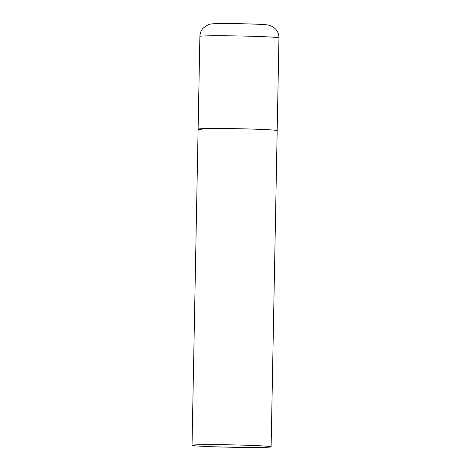 <?xml version="1.0" encoding="UTF-8"?>
<svg xmlns="http://www.w3.org/2000/svg" width="471" height="471" viewBox="0 0 471 471"><rect width="100%" height="100%" fill="white"/><g stroke="black" fill="none" stroke-linecap="round" stroke-linejoin="round"><path stroke-width="0.71" d="M273.339 130.073A39.546 1.183 1.1 0 1 277.183 130.655A39.546 1.183 -178.9 0 0 220.634 128.506A39.546 1.183 -178.9 0 0 198.108 129.136A39.546 1.183 1.1 0 1 228.935 128.577A39.546 1.183 1.1 0 1 273.339 130.073M201.953 129.725A39.546 1.183 1.1 0 1 198.108 129.136L199.887 36.402A39.546 1.183 1.1 0 1 230.719 35.837A39.546 1.183 1.1 0 1 275.117 37.333A39.546 1.183 1.1 0 1 278.962 37.916C278.985 34.654 277.937 31.787 275.818 29.314L273.675 27.365C271.278 25.693 268.299 24.792 264.731 24.669C256.189 23.915 228.37 23.326 217.107 23.627C211.885 23.78 210.26 23.939 208.1 24.763L203.36 27.924C201.152 30.315 199.992 33.141 199.887 36.402M214.564 444.659A39.546 1.183 -178.9 0 0 192.038 445.295A39.546 1.183 -178.9 0 0 248.582 447.45A39.546 1.183 -178.9 0 0 271.113 446.814A39.546 1.183 -178.9 0 0 214.564 444.659M271.113 446.814L278.962 37.916M198.108 129.136L192.038 445.295"/></g></svg>
